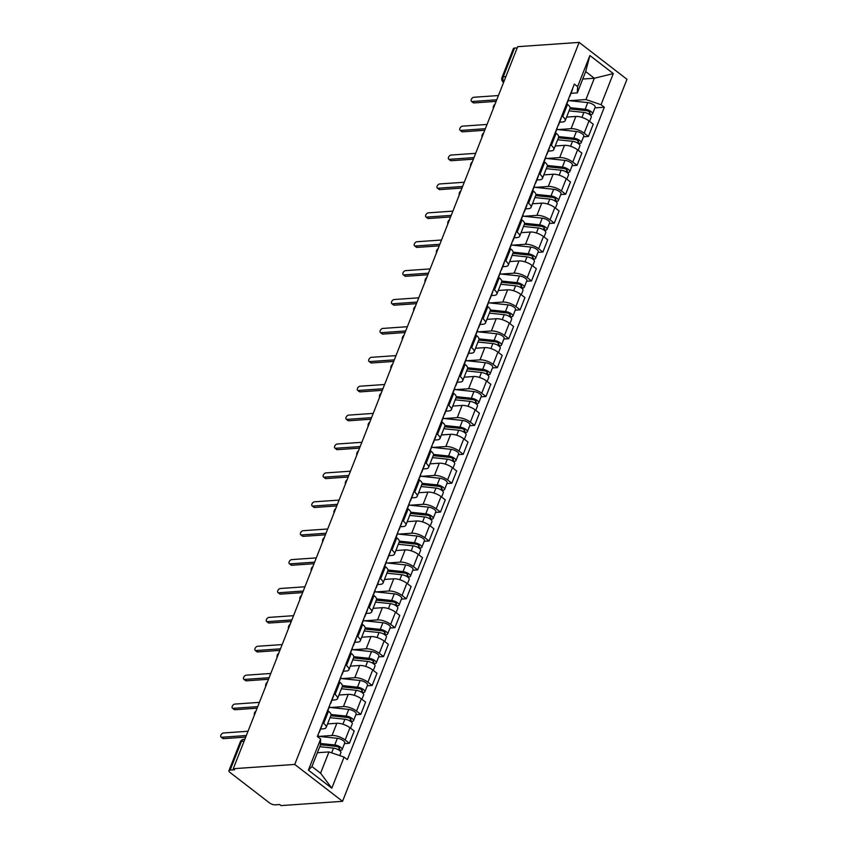 <?xml version="1.0" encoding="UTF-8"?>
<svg xmlns="http://www.w3.org/2000/svg" width="848" height="848" viewBox="0 0 848 848"><rect width="100%" height="100%" fill="white"/><g stroke="black" fill="none" stroke-linecap="round" stroke-linejoin="round"><path stroke-width="1.27" d="M233.264 768.712L234.652 769.783L230.137 770.101A4.293 1.59 -158.5 0 0 228.939 770.684A4.293 1.59 -158.5 0 0 230.009 772.454L269.463 802.886A4.293 1.59 -158.5 0 0 275.165 804.837L279.681 804.529L281.08 805.6L342.55 801.318L626.969 79.288L579.142 42.4L294.733 764.43L233.264 768.712L517.672 46.682L579.142 42.4M505.885 76.606L503.246 76.786A4.293 1.59 21.5 0 0 502.037 77.369L513.347 48.654A4.293 1.59 21.5 0 1 514.556 48.071L503.246 76.786A4.293 3.138 86 0 0 503.818 81.853M517.195 47.891L514.556 48.071M342.55 801.318L294.733 764.43M319.081 736.393L332.034 735.492A9.869 3.668 21.5 0 1 345.147 739.975L349.397 743.251L354.21 731.029L349.959 727.743A9.869 3.668 -158.5 0 0 336.847 723.27L327.561 723.916M326.151 727.489L330.964 715.267A9.869 3.668 -158.5 0 0 328.494 711.186L323.671 723.408A9.869 3.668 21.5 0 1 326.151 727.489A9.869 3.668 21.5 0 1 323.385 728.824L320.597 729.015M323.671 723.408L322.791 722.729M344.489 743.59L349.397 743.251M328.494 711.186L327.604 710.507M330.455 707.497L343.419 706.596A9.869 3.668 21.5 0 1 356.531 711.08L360.782 714.355L365.594 702.133L361.343 698.847A9.869 3.668 -158.5 0 0 348.231 694.374L338.946 695.021M334.176 693.834L335.055 694.512A9.869 3.668 21.5 0 1 337.536 698.593A9.869 3.668 21.5 0 1 334.769 699.929L331.981 700.119M355.874 714.694L360.782 714.355M337.536 698.593L342.348 686.371A9.869 3.668 -158.5 0 0 339.878 682.29L338.988 681.612M341.839 678.601L354.793 677.7A9.869 3.668 21.5 0 1 367.915 682.184L372.166 685.46L376.978 673.238L372.728 669.952A9.869 3.668 -158.5 0 0 359.616 665.479L350.33 666.125M345.56 664.938L346.44 665.616A9.869 3.668 21.5 0 1 348.92 669.697A9.869 3.668 21.5 0 1 346.154 671.033L343.366 671.224M367.258 685.799L372.166 685.46M348.92 669.697L353.733 657.476A9.869 3.668 -158.5 0 0 351.252 653.395L350.372 652.716M353.224 649.706L366.177 648.805A9.869 3.668 21.5 0 1 379.289 653.289L383.54 656.564L388.363 644.342L384.112 641.056A9.869 3.668 -158.5 0 0 370.989 636.583L361.704 637.23M356.934 636.042L357.824 636.721A9.869 3.668 21.5 0 1 360.294 640.802A9.869 3.668 21.5 0 1 357.538 642.137L354.75 642.328M378.632 656.903L383.54 656.564M360.294 640.802L365.117 628.58A9.869 3.668 -158.5 0 0 362.637 624.499L361.757 623.81M364.608 620.81L377.561 619.909A9.869 3.668 21.5 0 1 390.674 624.393L394.924 627.668L399.747 615.447L395.486 612.161A9.869 3.668 -158.5 0 0 382.374 607.687L373.088 608.334M368.318 607.147L369.209 607.825A9.869 3.668 21.5 0 1 371.678 611.906A9.869 3.668 21.5 0 1 368.922 613.242L366.135 613.433M390.016 628.008L394.924 627.668M371.678 611.906L376.501 599.684A9.869 3.668 -158.5 0 0 374.021 595.603L373.141 594.914M375.993 591.915L388.946 591.014A9.869 3.668 21.5 0 1 402.058 595.497L406.309 598.773L411.121 586.551L406.87 583.265A9.869 3.668 -158.5 0 0 393.758 578.792L384.473 579.438M379.703 578.251L380.582 578.93A9.869 3.668 21.5 0 1 383.063 583.011A9.869 3.668 21.5 0 1 380.296 584.346L377.508 584.537M401.401 599.112L406.309 598.773M383.063 583.011L387.875 570.789A9.869 3.668 -158.5 0 0 385.405 566.708L384.515 566.019M387.366 563.019L400.33 562.118A9.869 3.668 21.5 0 1 413.442 566.602L417.693 569.877L422.505 557.655L418.255 554.369A9.869 3.668 -158.5 0 0 405.143 549.896L395.857 550.543M391.087 549.356L391.967 550.034A9.869 3.668 21.5 0 1 394.447 554.115A9.869 3.668 21.5 0 1 391.681 555.451L388.893 555.641M412.785 570.216L417.693 569.877M394.447 554.115L399.26 541.893A9.869 3.668 -158.5 0 0 396.79 537.812L395.899 537.123M398.751 534.123L411.704 533.222A9.869 3.668 21.5 0 1 424.827 537.706L429.077 540.982L433.89 528.76L429.639 525.474A9.869 3.668 -158.5 0 0 416.527 521.001L407.241 521.647M402.471 520.46L403.351 521.138A9.869 3.668 21.5 0 1 405.832 525.219A9.869 3.668 21.5 0 1 403.065 526.555L400.277 526.746M424.17 541.321L429.077 540.982M405.832 525.219L410.644 512.998A9.869 3.668 -158.5 0 0 408.164 508.917L407.284 508.228M410.135 505.228L423.088 504.327A9.869 3.668 21.5 0 1 436.201 508.811L440.462 512.086L445.274 499.864L441.024 496.578A9.869 3.668 -158.5 0 0 427.911 492.105L418.615 492.752M413.845 491.564L414.736 492.243A9.869 3.668 21.5 0 1 417.216 496.324A9.869 3.668 21.5 0 1 414.449 497.659L411.662 497.85M435.554 512.425L440.462 512.086M417.216 496.324L422.028 484.102A9.869 3.668 -158.5 0 0 419.548 480.021L418.668 479.332M421.52 476.332L434.473 475.431A9.869 3.668 21.5 0 1 447.585 479.915L451.836 483.19L456.659 470.969L452.397 467.683A9.869 3.668 -158.5 0 0 439.285 463.209L430 463.856M425.23 462.669L426.12 463.347A9.869 3.668 21.5 0 1 428.59 467.428A9.869 3.668 21.5 0 1 425.834 468.764L423.046 468.955M446.928 483.53L451.836 483.19M428.59 467.428L433.413 455.206A9.869 3.668 -158.5 0 0 430.932 451.125L430.053 450.436M432.904 447.437L445.857 446.536A9.869 3.668 21.5 0 1 458.969 451.019L463.22 454.295L468.032 442.073L463.782 438.787A9.869 3.668 -158.5 0 0 450.67 434.314L441.384 434.96M436.614 433.773L437.504 434.452A9.869 3.668 21.5 0 1 439.974 438.533A9.869 3.668 21.5 0 1 437.208 439.868L434.42 440.059M458.312 454.634L463.22 454.295M439.974 438.533L444.787 426.311A9.869 3.668 -158.5 0 0 442.317 422.23L441.426 421.541M444.278 418.541L457.242 417.64A9.869 3.668 21.5 0 1 470.354 422.113L474.604 425.399L479.417 413.177L475.166 409.891A9.869 3.668 -158.5 0 0 462.054 405.418L452.768 406.065M447.998 404.878L448.878 405.556A9.869 3.668 21.5 0 1 451.359 409.637A9.869 3.668 21.5 0 1 448.592 410.973L445.804 411.163M469.697 425.738L474.604 425.399M451.359 409.637L456.171 397.415A9.869 3.668 -158.5 0 0 453.701 393.334L452.811 392.645M455.662 389.645L468.615 388.744A9.869 3.668 21.5 0 1 481.738 393.218L485.989 396.504L490.801 384.282L486.551 380.996A9.869 3.668 -158.5 0 0 473.438 376.512L464.153 377.169M459.383 375.982L460.263 376.66A9.869 3.668 21.5 0 1 462.743 380.741A9.869 3.668 21.5 0 1 459.976 382.077L457.189 382.268M481.081 396.843L485.989 396.504M462.743 380.741L467.555 368.52A9.869 3.668 -158.5 0 0 465.075 364.439L464.195 363.75M467.047 360.75L480 359.849A9.869 3.668 21.5 0 1 493.112 364.322L497.373 367.608L502.186 355.386L497.935 352.1A9.869 3.668 -158.5 0 0 484.823 347.616L475.537 348.274M470.767 347.086L471.647 347.765A9.869 3.668 21.5 0 1 474.127 351.846A9.869 3.668 21.5 0 1 471.361 353.181L468.573 353.372M492.465 367.947L497.373 367.608M474.127 351.846L478.94 339.624A9.869 3.668 -158.5 0 0 476.459 335.543L475.58 334.854M478.431 331.854L491.384 330.953A9.869 3.668 21.5 0 1 504.496 335.426L508.747 338.712L513.57 326.491L509.319 323.205A9.869 3.668 -158.5 0 0 496.197 318.721L486.911 319.378M482.141 318.191L483.031 318.869A9.869 3.668 21.5 0 1 485.501 322.95A9.869 3.668 21.5 0 1 482.745 324.286L479.957 324.477M503.839 339.052L508.747 338.712M485.501 322.95L490.324 310.728A9.869 3.668 -158.5 0 0 487.844 306.647L486.964 305.958M489.815 302.959L502.769 302.058A9.869 3.668 21.5 0 1 515.881 306.531L520.131 309.817L524.944 297.595L520.693 294.309A9.869 3.668 -158.5 0 0 507.581 289.825L498.295 290.472M493.525 289.295L494.416 289.974A9.869 3.668 21.5 0 1 496.886 294.055A9.869 3.668 21.5 0 1 494.119 295.39L491.342 295.581M515.224 310.156L520.131 309.817M496.886 294.055L501.698 281.833A9.869 3.668 -158.5 0 0 499.228 277.752L498.338 277.063M501.189 274.063L514.153 273.162A9.869 3.668 21.5 0 1 527.265 277.635L531.516 280.921L536.328 268.699L532.078 265.413A9.869 3.668 -158.5 0 0 518.965 260.93L509.68 261.576M504.91 260.4L505.79 261.078A9.869 3.668 21.5 0 1 508.27 265.159A9.869 3.668 21.5 0 1 505.503 266.495L502.716 266.685M526.608 281.26L531.516 280.921M508.27 265.159L513.082 252.937A9.869 3.668 -158.5 0 0 510.613 248.856L509.722 248.167M512.574 245.167L525.527 244.266A9.869 3.668 21.5 0 1 538.65 248.74L542.9 252.026L547.713 239.793L543.462 236.518A9.869 3.668 -158.5 0 0 530.35 232.034L521.064 232.681M516.294 231.504L517.174 232.182A9.869 3.668 21.5 0 1 519.654 236.263A9.869 3.668 21.5 0 1 516.888 237.599L514.1 237.79M537.992 252.365L542.9 252.026M519.654 236.263L524.467 224.042A9.869 3.668 -158.5 0 0 521.986 219.961L521.107 219.272M523.958 216.272L536.911 215.371A9.869 3.668 21.5 0 1 550.023 219.844L554.285 223.13L559.097 210.898L554.846 207.622A9.869 3.668 -158.5 0 0 541.734 203.138L532.449 203.785M527.679 202.598L528.558 203.287A9.869 3.668 21.5 0 1 531.039 207.368A9.869 3.668 21.5 0 1 528.272 208.703L525.484 208.894M549.377 223.469L554.285 223.13M531.039 207.368L535.851 195.146A9.869 3.668 -158.5 0 0 533.371 191.054L532.491 190.376M535.342 187.376L548.296 186.475A9.869 3.668 21.5 0 1 561.408 190.948L565.658 194.234L570.481 182.002L566.231 178.727A9.869 3.668 -158.5 0 0 553.108 174.243L543.822 174.889M539.052 173.702L539.943 174.391A9.869 3.668 21.5 0 1 542.413 178.472A9.869 3.668 21.5 0 1 539.657 179.808L536.869 179.999M560.751 194.574L565.658 194.234M542.413 178.472L547.236 166.25A9.869 3.668 -158.5 0 0 544.755 162.159L543.875 161.48M546.727 158.481L559.68 157.58A9.869 3.668 21.5 0 1 572.792 162.053L577.043 165.339L581.866 153.106L577.605 149.831A9.869 3.668 -158.5 0 0 564.492 145.347L555.207 145.994M550.437 144.807L551.327 145.496A9.869 3.668 21.5 0 1 553.797 149.577A9.869 3.668 21.5 0 1 551.03 150.912L548.253 151.103M572.135 165.678L577.043 165.339M553.797 149.577L558.62 137.355A9.869 3.668 -158.5 0 0 556.14 133.263L555.26 132.585M558.101 129.585L571.064 128.684A9.869 3.668 21.5 0 1 584.177 133.157L588.427 136.443L593.24 124.211L588.989 120.935A9.869 3.668 -158.5 0 0 575.877 116.452L566.591 117.098M561.821 115.911L562.701 116.6A9.869 3.668 21.5 0 1 565.181 120.681A9.869 3.668 21.5 0 1 562.415 122.017L559.627 122.207M583.519 136.782L588.427 136.443M565.181 120.681L569.994 108.459A9.869 3.668 -158.5 0 0 567.524 104.368L566.634 103.689M328.96 751.922L344.065 757.084L331.812 788.195L308.386 770.132L320.65 739.011L320.321 745.254L311.926 766.55L320.565 773.217L328.96 751.922L317.375 752.727M582.746 79.044L594.331 78.239L585.682 71.571L577.297 92.877L577.626 86.634L574.35 84.111L317.375 736.488L320.65 739.011M577.626 86.634L589.89 55.512L613.305 73.585L601.052 104.707L585.936 99.545L594.331 78.239L613.305 73.585M344.065 757.084L347.351 759.607L604.327 107.23L601.052 104.707M569.485 100.689L585.936 99.545M577.297 92.877L571.011 93.312M594.904 107.887L604.327 107.23M331.812 788.195L320.565 773.217M308.386 770.132L311.926 766.55M585.682 71.571L589.89 55.512M318.922 732.545A5.364 1.993 -158.5 0 0 319.399 732.068A5.364 1.993 -158.5 0 0 319.378 731.389M319.399 732.068L322.028 725.4A5.364 1.993 -158.5 0 0 322.007 724.722M245.719 737.092L223.512 738.64A2.47 1.41 127.6 0 1 222.844 738.46L221.031 737.06A2.47 1.41 -52.4 0 0 221.699 737.241L246.333 735.523M317.597 736.658L318.159 735.216A5.364 1.993 -158.5 0 0 318.138 734.538M248.008 731.262L223.384 732.979A2.47 1.41 -52.4 0 0 221.105 734.728A2.47 1.41 -52.4 0 0 221.031 737.06M319.749 746.685L333.497 748.127A5.364 1.993 21.5 0 1 338.787 750.003A5.364 1.993 21.5 0 1 340.885 752.748L339.762 755.61M320.343 744.724L335.988 746.357A2.576 0.954 21.5 0 1 338.522 747.258A2.576 0.954 21.5 0 1 339.529 748.572A2.576 0.954 21.5 0 1 338.808 748.922L338.458 749.812M320.406 743.473L334.737 744.968A5.364 1.993 21.5 0 1 340.027 746.855A5.364 1.993 21.5 0 1 342.126 749.6A5.364 1.993 21.5 0 1 340.62 750.321L340.281 751.19M317.746 736.255L337.356 738.301A5.364 1.993 21.5 0 1 342.645 740.187A5.364 1.993 21.5 0 1 344.754 742.933L342.126 749.6M339.242 747.83L338.808 748.922L340.62 750.321M330.307 703.649A5.364 1.993 -158.5 0 0 330.784 703.172A5.364 1.993 -158.5 0 0 330.762 702.494M330.784 703.172L333.412 696.505A5.364 1.993 -158.5 0 0 333.391 695.826M257.103 708.186L234.896 709.734A2.47 1.41 127.6 0 1 234.228 709.564L232.416 708.165A2.47 1.41 -52.4 0 0 233.083 708.345L257.718 706.628M327.826 710.677L329.543 706.32A5.364 1.993 -158.5 0 0 329.522 705.642M259.393 702.367L234.758 704.084A2.47 1.41 -52.4 0 0 232.49 705.833A2.47 1.41 -52.4 0 0 232.416 708.165M341.691 674.754A5.364 1.993 -158.5 0 0 342.168 674.277A5.364 1.993 -158.5 0 0 342.147 673.598M342.168 674.277L344.797 667.609A5.364 1.993 -158.5 0 0 344.765 666.931M268.477 679.29L246.28 680.838A2.47 1.41 127.6 0 1 245.613 680.668L243.8 679.269A2.47 1.41 -52.4 0 0 244.468 679.449L269.102 677.732M339.211 681.781L340.928 677.425A5.364 1.993 -158.5 0 0 340.907 676.746M270.777 673.471L246.143 675.188A2.47 1.41 -52.4 0 0 243.874 676.937A2.47 1.41 -52.4 0 0 243.8 679.269M330.02 717.673L344.871 719.231A5.364 1.993 21.5 0 1 350.16 721.107A5.364 1.993 21.5 0 1 352.27 723.853L350.553 728.199M330.784 715.733L347.362 717.461A2.576 0.954 21.5 0 1 349.906 718.362A2.576 0.954 21.5 0 1 350.913 719.676A2.576 0.954 21.5 0 1 350.192 720.026L349.842 720.917M331.049 714.504L346.111 716.072A5.364 1.993 21.5 0 1 351.401 717.959A5.364 1.993 21.5 0 1 353.51 720.705A5.364 1.993 21.5 0 1 352.005 721.425L351.666 722.295M329.13 707.359L348.74 709.405A5.364 1.993 21.5 0 1 354.029 711.292A5.364 1.993 21.5 0 1 356.139 714.037L353.51 720.705M350.627 718.934L350.192 720.026L352.005 721.425M341.405 688.777L356.255 690.325A5.364 1.993 21.5 0 1 361.545 692.212A5.364 1.993 21.5 0 1 363.654 694.957L361.937 699.303M342.168 686.838L358.746 688.565A2.576 0.954 21.5 0 1 361.29 689.466A2.576 0.954 21.5 0 1 362.297 690.781A2.576 0.954 21.5 0 1 361.577 691.131L361.227 692.021M342.433 685.608L357.496 687.177A5.364 1.993 21.5 0 1 362.785 689.064A5.364 1.993 21.5 0 1 364.894 691.809A5.364 1.993 21.5 0 1 363.389 692.53L363.039 693.399M340.514 678.464L360.124 680.509A5.364 1.993 21.5 0 1 365.414 682.396A5.364 1.993 21.5 0 1 367.513 685.142L364.894 691.809M362.001 690.039L361.577 691.131L363.389 692.53M353.075 645.858A5.364 1.993 -158.5 0 0 353.552 645.381A5.364 1.993 -158.5 0 0 353.531 644.703M353.552 645.381L356.171 638.714A5.364 1.993 -158.5 0 0 356.149 638.035M279.861 650.395L257.665 651.942A2.47 1.41 127.6 0 1 256.997 651.773L255.184 650.374A2.47 1.41 -52.4 0 0 255.852 650.554L280.476 648.837M350.595 652.886L352.302 648.529A5.364 1.993 -158.5 0 0 352.28 647.851M282.161 644.575L257.527 646.293A2.47 1.41 -52.4 0 0 255.259 648.042A2.47 1.41 -52.4 0 0 255.184 650.374M364.449 616.962A5.364 1.993 -158.5 0 0 364.926 616.485A5.364 1.993 -158.5 0 0 364.905 615.807M364.926 616.485L367.555 609.818A5.364 1.993 -158.5 0 0 367.534 609.14M291.246 621.499L269.039 623.047A2.47 1.41 127.6 0 1 268.381 622.877L266.569 621.478A2.47 1.41 -52.4 0 0 267.226 621.658L291.86 619.941M361.979 623.99L363.686 619.634A5.364 1.993 -158.5 0 0 363.665 618.955M293.546 615.68L268.911 617.397A2.47 1.41 -52.4 0 0 266.632 619.146A2.47 1.41 -52.4 0 0 266.569 621.478M375.834 588.067A5.364 1.993 -158.5 0 0 376.311 587.59A5.364 1.993 -158.5 0 0 376.289 586.911M376.311 587.59L378.939 580.922A5.364 1.993 -158.5 0 0 378.918 580.244M302.63 592.604L280.423 594.151A2.47 1.41 127.6 0 1 279.755 593.982L277.943 592.582A2.47 1.41 -52.4 0 0 278.61 592.763L303.245 591.045M373.353 595.095L375.07 590.738A5.364 1.993 -158.5 0 0 375.049 590.06M304.92 586.784L280.296 588.501A2.47 1.41 -52.4 0 0 278.017 590.25A2.47 1.41 -52.4 0 0 277.943 592.582M352.789 659.882L367.64 661.429A5.364 1.993 21.5 0 1 372.929 663.316A5.364 1.993 21.5 0 1 375.028 666.062L373.321 670.408M353.552 657.942L370.131 659.67A2.576 0.954 21.5 0 1 372.664 660.571A2.576 0.954 21.5 0 1 373.682 661.885A2.576 0.954 21.5 0 1 372.961 662.235L372.611 663.125M353.817 656.712L368.88 658.281A5.364 1.993 21.5 0 1 374.169 660.168A5.364 1.993 21.5 0 1 376.268 662.913A5.364 1.993 21.5 0 1 374.774 663.634L374.424 664.503M351.899 649.568L371.509 651.614A5.364 1.993 21.5 0 1 376.798 653.501A5.364 1.993 21.5 0 1 378.897 656.246L376.268 662.913M373.385 661.143L372.961 662.235L374.774 663.634M364.163 630.986L379.024 632.534A5.364 1.993 21.5 0 1 384.314 634.421A5.364 1.993 21.5 0 1 386.412 637.166L384.695 641.512M364.937 629.046L381.515 630.774A2.576 0.954 21.5 0 1 384.049 631.675A2.576 0.954 21.5 0 1 385.056 632.99A2.576 0.954 21.5 0 1 384.335 633.339L383.985 634.23M365.202 627.817L380.264 629.386A5.364 1.993 21.5 0 1 385.554 631.272A5.364 1.993 21.5 0 1 387.653 634.018A5.364 1.993 21.5 0 1 386.147 634.739L385.808 635.608M363.283 620.672L382.893 622.718A5.364 1.993 21.5 0 1 388.183 624.605A5.364 1.993 21.5 0 1 390.281 627.35L387.653 634.018M384.769 632.248L384.335 633.339L386.147 634.739M375.547 602.091L390.409 603.638A5.364 1.993 21.5 0 1 395.698 605.525A5.364 1.993 21.5 0 1 397.797 608.27L396.08 612.616M376.311 600.151L392.9 601.879A2.576 0.954 21.5 0 1 395.433 602.78A2.576 0.954 21.5 0 1 396.44 604.094A2.576 0.954 21.5 0 1 395.719 604.444L395.369 605.334M376.576 598.921L391.649 600.49A5.364 1.993 21.5 0 1 396.938 602.377A5.364 1.993 21.5 0 1 399.037 605.122A5.364 1.993 21.5 0 1 397.532 605.843L397.193 606.712M374.657 591.777L394.267 593.823A5.364 1.993 21.5 0 1 399.556 595.709A5.364 1.993 21.5 0 1 401.666 598.455L399.037 605.122M396.154 603.352L395.719 604.444L397.532 605.843M387.218 559.171A5.364 1.993 -158.5 0 0 387.695 558.694A5.364 1.993 -158.5 0 0 387.674 558.016M387.695 558.694L390.324 552.027A5.364 1.993 -158.5 0 0 390.303 551.348M314.014 563.708L291.807 565.256A2.47 1.41 127.6 0 1 291.14 565.086L289.327 563.687A2.47 1.41 -52.4 0 0 289.995 563.856L314.629 562.15M384.738 566.199L386.455 561.842A5.364 1.993 -158.5 0 0 386.434 561.164M316.304 557.889L291.67 559.606A2.47 1.41 -52.4 0 0 289.401 561.344A2.47 1.41 -52.4 0 0 289.327 563.687M386.932 573.195L401.782 574.743A5.364 1.993 21.5 0 1 407.072 576.629A5.364 1.993 21.5 0 1 409.181 579.375L407.464 583.721M387.695 571.255L404.273 572.983A2.576 0.954 21.5 0 1 406.817 573.884A2.576 0.954 21.5 0 1 407.824 575.198A2.576 0.954 21.5 0 1 407.104 575.548L406.754 576.439M387.96 570.026L403.023 571.594A5.364 1.993 21.5 0 1 408.312 573.481A5.364 1.993 21.5 0 1 410.421 576.227A5.364 1.993 21.5 0 1 408.916 576.947L408.577 577.817M386.041 562.881L405.651 564.927A5.364 1.993 21.5 0 1 410.941 566.814A5.364 1.993 21.5 0 1 413.05 569.559L410.421 576.227M407.538 574.456L407.104 575.548L408.916 576.947M398.602 530.276A5.364 1.993 -158.5 0 0 399.079 529.799A5.364 1.993 -158.5 0 0 399.058 529.12M399.079 529.799L401.708 523.131A5.364 1.993 -158.5 0 0 401.687 522.453M325.388 534.812L303.192 536.36A2.47 1.41 127.6 0 1 302.524 536.19L300.711 534.791A2.47 1.41 -52.4 0 0 301.379 534.961L326.014 533.244M396.122 537.293L397.839 532.947A5.364 1.993 -158.5 0 0 397.818 532.268M327.688 528.993L303.054 530.71A2.47 1.41 -52.4 0 0 300.786 532.449A2.47 1.41 -52.4 0 0 300.711 534.791M398.316 544.299L413.167 545.847A5.364 1.993 21.5 0 1 418.456 547.734A5.364 1.993 21.5 0 1 420.566 550.479L418.848 554.825M399.079 542.349L415.658 544.087A2.576 0.954 21.5 0 1 418.202 544.988A2.576 0.954 21.5 0 1 419.209 546.303A2.576 0.954 21.5 0 1 418.488 546.653L418.138 547.543M399.344 541.13L414.407 542.699A5.364 1.993 21.5 0 1 419.696 544.586A5.364 1.993 21.5 0 1 421.806 547.331A5.364 1.993 21.5 0 1 420.301 548.052L419.961 548.921M397.426 533.986L417.036 536.031A5.364 1.993 21.5 0 1 422.325 537.918A5.364 1.993 21.5 0 1 424.424 540.664L421.806 547.331M418.923 545.561L418.488 546.653L420.301 548.052M409.987 501.38A5.364 1.993 -158.5 0 0 410.464 500.903A5.364 1.993 -158.5 0 0 410.443 500.225M410.464 500.903L413.082 494.236A5.364 1.993 -158.5 0 0 413.061 493.557M336.773 505.917L314.576 507.464A2.47 1.41 127.6 0 1 313.908 507.295L312.096 505.896A2.47 1.41 -52.4 0 0 312.764 506.065L337.398 504.348M407.506 508.397L409.224 504.051A5.364 1.993 -158.5 0 0 409.202 503.373M339.073 500.097L314.438 501.815A2.47 1.41 -52.4 0 0 312.17 503.553A2.47 1.41 -52.4 0 0 312.096 505.896M409.701 515.404L424.551 516.951A5.364 1.993 21.5 0 1 429.841 518.838A5.364 1.993 21.5 0 1 431.939 521.584L430.233 525.93M410.464 513.453L427.042 515.192A2.576 0.954 21.5 0 1 429.586 516.093A2.576 0.954 21.5 0 1 430.593 517.407A2.576 0.954 21.5 0 1 429.872 517.757L429.523 518.647M410.729 512.234L425.791 513.803A5.364 1.993 21.5 0 1 431.081 515.69A5.364 1.993 21.5 0 1 433.18 518.435A5.364 1.993 21.5 0 1 431.685 519.156L431.335 520.025M408.81 505.09L428.42 507.136A5.364 1.993 21.5 0 1 433.71 509.023A5.364 1.993 21.5 0 1 435.808 511.768L433.18 518.435M430.296 516.665L429.872 517.757L431.685 519.156M421.361 472.484A5.364 1.993 -158.5 0 0 421.838 472.007A5.364 1.993 -158.5 0 0 421.816 471.329M421.838 472.007L424.466 465.34A5.364 1.993 -158.5 0 0 424.445 464.662M348.157 477.021L325.961 478.569A2.47 1.41 127.6 0 1 325.293 478.399L323.48 477A2.47 1.41 -52.4 0 0 324.148 477.17L348.772 475.452M418.891 479.502L420.597 475.156A5.364 1.993 -158.5 0 0 420.576 474.477M350.457 471.202L325.823 472.919A2.47 1.41 -52.4 0 0 323.544 474.657A2.47 1.41 -52.4 0 0 323.48 477M421.074 486.508L435.936 488.056A5.364 1.993 21.5 0 1 441.225 489.943A5.364 1.993 21.5 0 1 443.324 492.688L441.607 497.034M421.848 484.558L438.427 486.296A2.576 0.954 21.5 0 1 440.96 487.197A2.576 0.954 21.5 0 1 441.978 488.512A2.576 0.954 21.5 0 1 441.257 488.861L440.907 489.752M422.113 483.339L437.176 484.908A5.364 1.993 21.5 0 1 442.465 486.794A5.364 1.993 21.5 0 1 444.564 489.54A5.364 1.993 21.5 0 1 443.059 490.261L442.72 491.13M420.195 476.194L439.805 478.24A5.364 1.993 21.5 0 1 445.094 480.127A5.364 1.993 21.5 0 1 447.193 482.872L444.564 489.54M441.681 487.77L441.257 488.861L443.059 490.261M432.745 443.589A5.364 1.993 -158.5 0 0 433.222 443.112A5.364 1.993 -158.5 0 0 433.201 442.433M433.222 443.112L435.851 436.444A5.364 1.993 -158.5 0 0 435.83 435.766M359.541 448.126L337.334 449.673A2.47 1.41 127.6 0 1 336.667 449.504L334.854 448.104A2.47 1.41 -52.4 0 0 335.522 448.274L360.156 446.557M430.265 450.606L431.982 446.26A5.364 1.993 -158.5 0 0 431.961 445.582M361.831 442.306L337.207 444.013A2.47 1.41 -52.4 0 0 334.928 445.762A2.47 1.41 -52.4 0 0 334.854 448.104M444.129 414.693A5.364 1.993 -158.5 0 0 444.606 414.216A5.364 1.993 -158.5 0 0 444.585 413.538M444.606 414.216L447.235 407.549A5.364 1.993 -158.5 0 0 447.214 406.87M370.926 419.23L348.719 420.778A2.47 1.41 127.6 0 1 348.051 420.608L346.238 419.209A2.47 1.41 -52.4 0 0 346.906 419.378L371.541 417.661M441.649 421.71L443.366 417.364A5.364 1.993 -158.5 0 0 443.345 416.686M373.215 413.4L348.581 415.117A2.47 1.41 -52.4 0 0 346.313 416.866A2.47 1.41 -52.4 0 0 346.238 419.209M455.514 385.798A5.364 1.993 -158.5 0 0 455.991 385.321A5.364 1.993 -158.5 0 0 455.97 384.642M455.991 385.321L458.62 378.653A5.364 1.993 -158.5 0 0 458.598 377.975M382.31 390.334L360.103 391.882A2.47 1.41 127.6 0 1 359.435 391.702L357.623 390.313A2.47 1.41 -52.4 0 0 358.291 390.483L382.925 388.766M453.033 392.815L454.751 388.469A5.364 1.993 -158.5 0 0 454.729 387.79M384.6 384.504L359.965 386.222A2.47 1.41 -52.4 0 0 357.697 387.971A2.47 1.41 -52.4 0 0 357.623 390.313M466.898 356.902A5.364 1.993 -158.5 0 0 467.375 356.425A5.364 1.993 -158.5 0 0 467.354 355.747M467.375 356.425L469.993 349.758A5.364 1.993 -158.5 0 0 469.972 349.079M393.684 361.439L371.488 362.986A2.47 1.41 127.6 0 1 370.82 362.806L369.007 361.418A2.47 1.41 -52.4 0 0 369.675 361.587L394.309 359.87M464.418 363.919L466.135 359.573A5.364 1.993 -158.5 0 0 466.114 358.895M395.984 355.609L371.35 357.326A2.47 1.41 -52.4 0 0 369.081 359.075A2.47 1.41 -52.4 0 0 369.007 361.418M478.272 328.006A5.364 1.993 -158.5 0 0 478.749 327.529A5.364 1.993 -158.5 0 0 478.728 326.851M478.749 327.529L481.378 320.862A5.364 1.993 -158.5 0 0 481.357 320.184M405.068 332.543L382.872 334.091A2.47 1.41 127.6 0 1 382.204 333.911L380.392 332.522A2.47 1.41 -52.4 0 0 381.059 332.692L405.683 330.974M475.802 335.024L477.509 330.678A5.364 1.993 -158.5 0 0 477.488 329.999M407.369 326.713L382.734 328.43A2.47 1.41 -52.4 0 0 380.455 330.179A2.47 1.41 -52.4 0 0 380.392 332.522M489.656 299.111A5.364 1.993 -158.5 0 0 490.133 298.634A5.364 1.993 -158.5 0 0 490.112 297.955M490.133 298.634L492.762 291.966A5.364 1.993 -158.5 0 0 492.741 291.288M416.453 303.648L394.246 305.195A2.47 1.41 127.6 0 1 393.578 305.015L391.765 303.626A2.47 1.41 -52.4 0 0 392.433 303.796L417.068 302.079M487.176 306.128L488.893 301.782A5.364 1.993 -158.5 0 0 488.872 301.104M418.753 297.818L394.119 299.535A2.47 1.41 -52.4 0 0 391.84 301.284A2.47 1.41 -52.4 0 0 391.765 303.626M432.459 457.613L447.32 459.16A5.364 1.993 21.5 0 1 452.609 461.047A5.364 1.993 21.5 0 1 454.708 463.792L452.991 468.138M433.222 455.662L449.811 457.401A2.576 0.954 21.5 0 1 452.344 458.302A2.576 0.954 21.5 0 1 453.351 459.616A2.576 0.954 21.5 0 1 452.631 459.966L452.281 460.856M433.487 454.443L448.56 456.012A5.364 1.993 21.5 0 1 453.85 457.899A5.364 1.993 21.5 0 1 455.948 460.644A5.364 1.993 21.5 0 1 454.443 461.365L454.104 462.234M431.579 447.299L451.178 449.345A5.364 1.993 21.5 0 1 456.478 451.231A5.364 1.993 21.5 0 1 458.577 453.977L455.948 460.644M453.065 458.874L452.631 459.966L454.443 461.365M443.843 428.717L458.694 430.265A5.364 1.993 21.5 0 1 463.983 432.151A5.364 1.993 21.5 0 1 466.093 434.897L464.375 439.243M444.606 426.767L461.185 428.505A2.576 0.954 21.5 0 1 463.729 429.406A2.576 0.954 21.5 0 1 464.736 430.72A2.576 0.954 21.5 0 1 464.015 431.07L463.665 431.961M444.871 425.548L459.934 427.116A5.364 1.993 21.5 0 1 465.234 429.003A5.364 1.993 21.5 0 1 467.333 431.749A5.364 1.993 21.5 0 1 465.828 432.469L465.488 433.339M442.953 418.403L462.563 420.449A5.364 1.993 21.5 0 1 467.852 422.336A5.364 1.993 21.5 0 1 469.962 425.081L467.333 431.749M464.45 429.978L464.015 431.07L465.828 432.469M455.228 399.821L470.078 401.369A5.364 1.993 21.5 0 1 475.368 403.256A5.364 1.993 21.5 0 1 477.477 406.001L475.76 410.347M455.991 397.871L472.569 399.609A2.576 0.954 21.5 0 1 475.113 400.51A2.576 0.954 21.5 0 1 476.12 401.825A2.576 0.954 21.5 0 1 475.399 402.175L475.05 403.065M456.256 396.652L471.318 398.221A5.364 1.993 21.5 0 1 476.608 400.108A5.364 1.993 21.5 0 1 478.717 402.853A5.364 1.993 21.5 0 1 477.212 403.574L476.873 404.443M454.337 389.508L473.947 391.553A5.364 1.993 21.5 0 1 479.237 393.44A5.364 1.993 21.5 0 1 481.335 396.175L478.717 402.853M475.834 401.083L475.399 402.175L477.212 403.574M466.612 370.926L481.463 372.473A5.364 1.993 21.5 0 1 486.752 374.36A5.364 1.993 21.5 0 1 488.851 377.106L487.144 381.452M467.375 368.975L483.954 370.714A2.576 0.954 21.5 0 1 486.498 371.615A2.576 0.954 21.5 0 1 487.505 372.929A2.576 0.954 21.5 0 1 486.784 373.279L486.434 374.169M467.64 367.756L482.703 369.325A5.364 1.993 21.5 0 1 487.992 371.212A5.364 1.993 21.5 0 1 490.091 373.957A5.364 1.993 21.5 0 1 488.596 374.678L488.247 375.547M465.722 360.612L485.332 362.658A5.364 1.993 21.5 0 1 490.621 364.545A5.364 1.993 21.5 0 1 492.72 367.279L490.091 373.957M487.208 372.187L486.784 373.279L488.596 374.678M477.986 342.03L492.847 343.578A5.364 1.993 21.5 0 1 498.136 345.465A5.364 1.993 21.5 0 1 500.235 348.21L498.529 352.556M478.76 340.08L495.338 341.818A2.576 0.954 21.5 0 1 497.871 342.719A2.576 0.954 21.5 0 1 498.889 344.034A2.576 0.954 21.5 0 1 498.168 344.383L497.818 345.274M479.025 338.861L494.087 340.43A5.364 1.993 21.5 0 1 499.377 342.316A5.364 1.993 21.5 0 1 501.475 345.062A5.364 1.993 21.5 0 1 499.981 345.783L499.631 346.652M477.106 331.716L496.716 333.762A5.364 1.993 21.5 0 1 502.005 335.649A5.364 1.993 21.5 0 1 504.104 338.384L501.475 345.062M498.592 343.292L498.168 344.383L499.981 345.783M489.37 313.135L504.231 314.682A5.364 1.993 21.5 0 1 509.521 316.569A5.364 1.993 21.5 0 1 511.62 319.314L509.902 323.66M490.133 311.184L506.722 312.923A2.576 0.954 21.5 0 1 509.256 313.824A2.576 0.954 21.5 0 1 510.263 315.138A2.576 0.954 21.5 0 1 509.542 315.488L509.192 316.378M490.398 309.965L505.472 311.534A5.364 1.993 21.5 0 1 510.761 313.421A5.364 1.993 21.5 0 1 512.86 316.156A5.364 1.993 21.5 0 1 511.355 316.887L511.015 317.756M488.49 302.821L508.1 304.867A5.364 1.993 21.5 0 1 513.39 306.753A5.364 1.993 21.5 0 1 515.489 309.488L512.86 316.156M509.977 314.396L509.542 315.488L511.355 316.887M501.041 270.215A5.364 1.993 -158.5 0 0 501.518 269.738A5.364 1.993 -158.5 0 0 501.497 269.06M501.518 269.738L504.147 263.071A5.364 1.993 -158.5 0 0 504.125 262.392M427.837 274.752L405.63 276.3A2.47 1.41 127.6 0 1 404.962 276.119L403.15 274.72A2.47 1.41 -52.4 0 0 403.818 274.9L428.452 273.183M498.56 277.232L500.278 272.886A5.364 1.993 -158.5 0 0 500.256 272.208M430.127 268.922L405.503 270.639A2.47 1.41 -52.4 0 0 403.224 272.388A2.47 1.41 -52.4 0 0 403.15 274.72M500.755 284.239L515.616 285.787A5.364 1.993 21.5 0 1 520.905 287.673A5.364 1.993 21.5 0 1 523.004 290.419L521.287 294.765M501.518 282.289L518.096 284.027A2.576 0.954 21.5 0 1 520.64 284.928A2.576 0.954 21.5 0 1 521.647 286.242A2.576 0.954 21.5 0 1 520.926 286.592L520.577 287.483M501.783 281.07L516.856 282.638A5.364 1.993 21.5 0 1 522.145 284.525A5.364 1.993 21.5 0 1 524.244 287.26A5.364 1.993 21.5 0 1 522.739 287.991L522.4 288.861M499.864 273.925L519.474 275.971A5.364 1.993 21.5 0 1 524.764 277.858A5.364 1.993 21.5 0 1 526.873 280.593L524.244 287.26M521.361 285.5L520.926 286.592L522.739 287.991M512.425 241.32A5.364 1.993 -158.5 0 0 512.902 240.843A5.364 1.993 -158.5 0 0 512.881 240.164M512.902 240.843L515.531 234.175A5.364 1.993 -158.5 0 0 515.51 233.497M439.222 245.856L417.015 247.404A2.47 1.41 127.6 0 1 416.347 247.224L414.534 245.825A2.47 1.41 -52.4 0 0 415.202 246.005L439.836 244.288M509.945 248.337L511.662 243.991A5.364 1.993 -158.5 0 0 511.641 243.312M441.511 240.026L416.877 241.744A2.47 1.41 -52.4 0 0 414.608 243.493A2.47 1.41 -52.4 0 0 414.534 245.825M512.139 255.343L526.99 256.891A5.364 1.993 21.5 0 1 532.279 258.778A5.364 1.993 21.5 0 1 534.388 261.523L532.671 265.869M512.902 253.393L529.481 255.131A2.576 0.954 21.5 0 1 532.025 256.032A2.576 0.954 21.5 0 1 533.032 257.347A2.576 0.954 21.5 0 1 532.311 257.697L531.961 258.587M513.167 252.174L528.23 253.743A5.364 1.993 21.5 0 1 533.519 255.63A5.364 1.993 21.5 0 1 535.629 258.364A5.364 1.993 21.5 0 1 534.123 259.096L533.784 259.965M511.249 245.03L530.859 247.075A5.364 1.993 21.5 0 1 536.148 248.962A5.364 1.993 21.5 0 1 538.247 251.697L535.629 258.364M532.745 256.605L532.311 257.697L534.123 259.096M523.81 212.424A5.364 1.993 -158.5 0 0 524.287 211.947A5.364 1.993 -158.5 0 0 524.265 211.269M524.287 211.947L526.905 205.28A5.364 1.993 -158.5 0 0 526.884 204.601M450.595 216.961L428.399 218.508A2.47 1.41 127.6 0 1 427.731 218.328L425.919 216.929A2.47 1.41 -52.4 0 0 426.586 217.109L451.221 215.392M521.329 219.441L523.046 215.095A5.364 1.993 -158.5 0 0 523.025 214.417M452.896 211.131L428.261 212.848A2.47 1.41 -52.4 0 0 425.993 214.597A2.47 1.41 -52.4 0 0 425.919 216.929M523.523 226.448L538.374 227.995A5.364 1.993 21.5 0 1 543.663 229.882A5.364 1.993 21.5 0 1 545.762 232.617L544.056 236.974M524.287 224.497L540.865 226.236A2.576 0.954 21.5 0 1 543.409 227.137A2.576 0.954 21.5 0 1 544.416 228.451A2.576 0.954 21.5 0 1 543.695 228.801L543.345 229.691M524.552 223.278L539.614 224.847A5.364 1.993 21.5 0 1 544.904 226.734A5.364 1.993 21.5 0 1 547.002 229.469A5.364 1.993 21.5 0 1 545.508 230.2L545.158 231.069M522.633 216.134L542.243 218.18A5.364 1.993 21.5 0 1 547.532 220.067A5.364 1.993 21.5 0 1 549.631 222.801L547.002 229.469M544.119 227.709L543.695 228.801L545.508 230.2M535.183 183.528A5.364 1.993 -158.5 0 0 535.66 183.051A5.364 1.993 -158.5 0 0 535.639 182.373M535.66 183.051L538.289 176.373A5.364 1.993 -158.5 0 0 538.268 175.706M461.98 188.065L439.783 189.613A2.47 1.41 127.6 0 1 439.116 189.433L437.303 188.033A2.47 1.41 -52.4 0 0 437.971 188.214L462.595 186.496M532.714 190.546L534.42 186.2A5.364 1.993 -158.5 0 0 534.399 185.521M464.28 182.235L439.646 183.952A2.47 1.41 -52.4 0 0 437.367 185.701A2.47 1.41 -52.4 0 0 437.303 188.033M534.897 197.552L549.758 199.1A5.364 1.993 21.5 0 1 555.048 200.987A5.364 1.993 21.5 0 1 557.147 203.721L555.44 208.078M535.671 195.602L552.249 197.34A2.576 0.954 21.5 0 1 554.783 198.241A2.576 0.954 21.5 0 1 555.8 199.556A2.576 0.954 21.5 0 1 555.08 199.905L554.73 200.785M535.936 194.383L550.999 195.952A5.364 1.993 21.5 0 1 556.288 197.838A5.364 1.993 21.5 0 1 558.387 200.573A5.364 1.993 21.5 0 1 556.892 201.305L556.542 202.174M534.017 187.238L553.627 189.284A5.364 1.993 21.5 0 1 558.917 191.171A5.364 1.993 21.5 0 1 561.016 193.906L558.387 200.573M555.504 198.814L555.08 199.905L556.892 201.305M546.568 154.633A5.364 1.993 -158.5 0 0 547.045 154.156A5.364 1.993 -158.5 0 0 547.024 153.477M547.045 154.156L549.674 147.478A5.364 1.993 -158.5 0 0 549.652 146.81M473.364 159.17L451.157 160.717A2.47 1.41 127.6 0 1 450.489 160.537L448.677 159.138A2.47 1.41 -52.4 0 0 449.345 159.318L473.979 157.601M544.098 161.65L545.805 157.304A5.364 1.993 -158.5 0 0 545.783 156.626M475.664 153.34L451.03 155.057A2.47 1.41 -52.4 0 0 448.751 156.806A2.47 1.41 -52.4 0 0 448.677 159.138M546.282 168.657L561.143 170.204A5.364 1.993 21.5 0 1 566.432 172.091A5.364 1.993 21.5 0 1 568.531 174.826L566.814 179.182M547.055 166.706L563.634 168.445A2.576 0.954 21.5 0 1 566.167 169.346A2.576 0.954 21.5 0 1 567.174 170.66A2.576 0.954 21.5 0 1 566.453 171.01L566.104 171.89M547.31 165.487L562.383 167.056A5.364 1.993 21.5 0 1 567.672 168.943A5.364 1.993 21.5 0 1 569.771 171.678A5.364 1.993 21.5 0 1 568.266 172.409L567.927 173.278M545.402 158.343L565.012 160.389A5.364 1.993 21.5 0 1 570.301 162.275A5.364 1.993 21.5 0 1 572.4 165.01L569.771 171.678M566.888 169.918L566.453 171.01L568.266 172.409M557.952 125.737A5.364 1.993 -158.5 0 0 558.429 125.26A5.364 1.993 -158.5 0 0 558.408 124.582M558.429 125.26L561.058 118.582A5.364 1.993 -158.5 0 0 561.037 117.914M484.749 130.274L462.542 131.822A2.47 1.41 127.6 0 1 461.874 131.641L460.061 130.242A2.47 1.41 -52.4 0 0 460.729 130.422L485.363 128.705M555.472 132.754L557.189 128.408A5.364 1.993 -158.5 0 0 557.168 127.73M487.038 124.444L462.414 126.161A2.47 1.41 -52.4 0 0 460.135 127.91A2.47 1.41 -52.4 0 0 460.061 130.242M557.666 139.761L572.527 141.309A5.364 1.993 21.5 0 1 577.817 143.195A5.364 1.993 21.5 0 1 579.915 145.93L578.198 150.287M558.429 137.811L575.018 139.549A2.576 0.954 21.5 0 1 577.552 140.45A2.576 0.954 21.5 0 1 578.559 141.764A2.576 0.954 21.5 0 1 577.838 142.114L577.488 142.994M558.694 136.592L573.767 138.16A5.364 1.993 21.5 0 1 579.057 140.047A5.364 1.993 21.5 0 1 581.156 142.782A5.364 1.993 21.5 0 1 579.65 143.513L579.311 144.383M556.776 129.447L576.386 131.493A5.364 1.993 21.5 0 1 581.675 133.38A5.364 1.993 21.5 0 1 583.784 136.115L581.156 142.782M578.272 141.022L577.838 142.114L579.65 143.513M569.337 96.842A5.364 1.993 -158.5 0 0 569.814 96.365A5.364 1.993 -158.5 0 0 569.792 95.686M569.814 96.365L572.442 89.687A5.364 1.993 -158.5 0 0 572.421 89.019M496.133 101.378L473.926 102.926A2.47 1.41 127.6 0 1 473.258 102.746L471.446 101.347A2.47 1.41 -52.4 0 0 472.113 101.527L496.748 99.81M566.856 103.859L568.573 99.513A5.364 1.993 -158.5 0 0 568.552 98.834M498.423 95.548L473.788 97.266A2.47 1.41 -52.4 0 0 471.52 99.015A2.47 1.41 -52.4 0 0 471.446 101.347M569.05 110.865L583.901 112.413A5.364 1.993 21.5 0 1 589.19 114.3A5.364 1.993 21.5 0 1 591.3 117.035L589.583 121.391M569.814 108.915L586.392 110.653A2.576 0.954 21.5 0 1 588.936 111.554A2.576 0.954 21.5 0 1 589.943 112.869A2.576 0.954 21.5 0 1 589.222 113.219L588.872 114.098M570.079 107.696L585.141 109.265A5.364 1.993 21.5 0 1 590.431 111.152A5.364 1.993 21.5 0 1 592.54 113.886A5.364 1.993 21.5 0 1 591.035 114.618L590.696 115.487M568.16 100.552L587.77 102.597A5.364 1.993 21.5 0 1 593.059 104.484A5.364 1.993 21.5 0 1 595.169 107.219L592.54 113.886M589.657 112.127L589.222 113.219L591.035 114.618M575.877 116.452L571.064 128.684M564.492 145.347L559.68 157.58M553.108 174.243L548.296 186.475M541.734 203.138L536.911 215.371M530.35 232.034L525.527 244.266M518.965 260.93L514.153 273.162M507.581 289.825L502.769 302.058M496.197 318.721L491.384 330.953M484.823 347.616L480 359.849M473.438 376.512L468.615 388.744M462.054 405.418L457.242 417.64M450.67 434.314L445.857 446.536M439.285 463.209L434.473 475.431M427.911 492.105L423.088 504.327M416.527 521.001L411.704 533.222M405.143 549.896L400.33 562.118M393.758 578.792L388.946 591.014M382.374 607.687L377.561 619.909M370.989 636.583L366.177 648.805M359.616 665.479L354.793 677.7M348.231 694.374L343.419 706.596M336.847 723.27L332.034 735.492M556.14 133.263L551.327 145.496M544.755 162.159L539.943 174.391M533.371 191.054L528.558 203.287M521.986 219.961L517.174 232.182M510.613 248.856L505.79 261.078M499.228 277.752L494.416 289.974M487.844 306.647L483.031 318.869M476.459 335.543L471.647 347.765M465.075 364.439L460.263 376.66M453.701 393.334L448.878 405.556M442.317 422.23L437.504 434.452M430.932 451.125L426.12 463.347M419.548 480.021L414.736 492.243M408.164 508.917L403.351 521.138M396.79 537.812L391.967 550.034M385.405 566.708L380.582 578.93M374.021 595.603L369.209 607.825M362.637 624.499L357.824 636.721M351.252 653.395L346.44 665.616M339.878 682.29L335.055 694.512M567.524 104.368L562.701 116.6M577.605 149.831L572.792 162.053M566.231 178.727L561.408 190.948M554.846 207.622L550.023 219.844M543.462 236.518L538.65 248.74M532.078 265.413L527.265 277.635M520.693 294.309L515.881 306.531M509.319 323.205L504.496 335.426M497.935 352.1L493.112 364.322M486.551 380.996L481.738 393.218M475.166 409.891L470.354 422.113M463.782 438.787L458.969 451.019M452.397 467.683L447.585 479.915M441.024 496.578L436.201 508.811M429.639 525.474L424.827 537.706M418.255 554.369L413.442 566.602M406.87 583.265L402.058 595.497M395.486 612.161L390.674 624.393M384.112 641.056L379.289 653.289M372.728 669.952L367.915 682.184M361.343 698.847L356.531 711.08M349.959 727.743L345.147 739.975M588.989 120.935L584.177 133.157M244.881 739.202L243.938 739.265A4.293 3.138 86 0 0 241.447 741.385L230.137 770.101M244.097 741.205L241.447 741.385A4.293 1.59 21.5 0 0 240.249 741.968L228.939 770.684M503.415 82.33A4.293 2.449 -52.4 0 0 503.585 82.447L503.415 82.33A4.293 4.293 0 0 1 502.037 77.369M221.699 737.241L223.512 738.64M333.497 748.127L331.632 752.833M337.356 738.301L334.737 744.968M233.083 708.345L234.896 709.734M244.468 679.449L246.28 680.838M344.871 719.231L342.91 724.203M348.74 709.405L346.111 716.072M356.255 690.325L354.294 695.307M360.124 680.509L357.496 687.177M255.852 650.554L257.665 651.942M267.226 621.658L269.039 623.047M278.61 592.763L280.423 594.151M367.64 661.429L365.679 666.411M371.509 651.614L368.88 658.281M379.024 632.534L377.063 637.516M382.893 622.718L380.264 629.386M390.409 603.638L388.448 608.62M394.267 593.823L391.649 600.49M289.995 563.856L291.807 565.256M401.782 574.743L399.821 579.725M405.651 564.927L403.023 571.594M301.379 534.961L303.192 536.36M413.167 545.847L411.206 550.829M417.036 536.031L414.407 542.699M312.764 506.065L314.576 507.464M424.551 516.951L422.59 521.933M428.42 507.136L425.791 513.803M324.148 477.17L325.961 478.569M435.936 488.056L433.975 493.038M439.805 478.24L437.176 484.908M335.522 448.274L337.334 449.673M346.906 419.378L348.719 420.778M358.291 390.483L360.103 391.882M369.675 361.587L371.488 362.986M381.059 332.692L382.872 334.091M392.433 303.796L394.246 305.195M447.32 459.16L445.359 464.142M451.178 449.345L448.56 456.012M458.694 430.265L456.733 435.247M462.563 420.449L459.934 427.116M470.078 401.369L468.117 406.351M473.947 391.553L471.318 398.221M481.463 372.473L479.502 377.455M485.332 362.658L482.703 369.325M492.847 343.578L490.886 348.56M496.716 333.762L494.087 340.43M504.231 314.682L502.27 319.664M508.1 304.867L505.472 311.534M403.818 274.9L405.63 276.3M515.616 285.787L513.644 290.769M519.474 275.971L516.856 282.638M415.202 246.005L417.015 247.404M526.99 256.891L525.029 261.873M530.859 247.075L528.23 253.743M426.586 217.109L428.399 218.508M538.374 227.995L536.413 232.977M542.243 218.18L539.614 224.847M437.971 188.214L439.783 189.613M549.758 199.1L547.797 204.082M553.627 189.284L550.999 195.952M449.345 159.318L451.157 160.717M561.143 170.204L559.182 175.186M565.012 160.389L562.383 167.056M460.729 130.422L462.542 131.822M572.527 141.309L570.566 146.291M576.386 131.493L573.767 138.16M472.113 101.527L473.926 102.926M583.901 112.413L581.94 117.395M587.77 102.597L585.141 109.265M256.001 710.984A4.293 4.293 0 0 0 254.315 715.246M267.385 682.089A4.293 4.293 0 0 0 265.7 686.35M278.769 653.193A4.293 4.293 0 0 0 277.084 657.454M290.143 624.298A4.293 4.293 0 0 0 288.468 628.559M301.528 595.402A4.293 4.293 0 0 0 299.853 599.663M312.912 566.506A4.293 4.293 0 0 0 311.227 570.768M324.296 537.6A4.293 4.293 0 0 0 322.611 541.872M335.681 508.705A4.293 4.293 0 0 0 333.995 512.976M347.055 479.809A4.293 4.293 0 0 0 345.38 484.081M358.439 450.913A4.293 4.293 0 0 0 356.764 455.185M369.823 422.018A4.293 4.293 0 0 0 368.138 426.29M381.208 393.122A4.293 4.293 0 0 0 379.522 397.394M392.592 364.227A4.293 4.293 0 0 0 390.907 368.498M403.966 335.331A4.293 4.293 0 0 0 402.291 339.603M415.35 306.435A4.293 4.293 0 0 0 413.676 310.707M426.735 277.54A4.293 4.293 0 0 0 425.06 281.812M438.119 248.644A4.293 4.293 0 0 0 436.434 252.916M449.504 219.749A4.293 4.293 0 0 0 447.818 224.02M460.888 190.853A4.293 4.293 0 0 0 459.203 195.125M472.262 161.957A4.293 4.293 0 0 0 470.587 166.229M483.646 133.062A4.293 4.293 0 0 0 481.971 137.334M495.031 104.166A4.293 4.293 0 0 0 493.345 108.438M243.938 739.265A4.293 4.293 0 0 0 240.249 741.968"/></g></svg>
